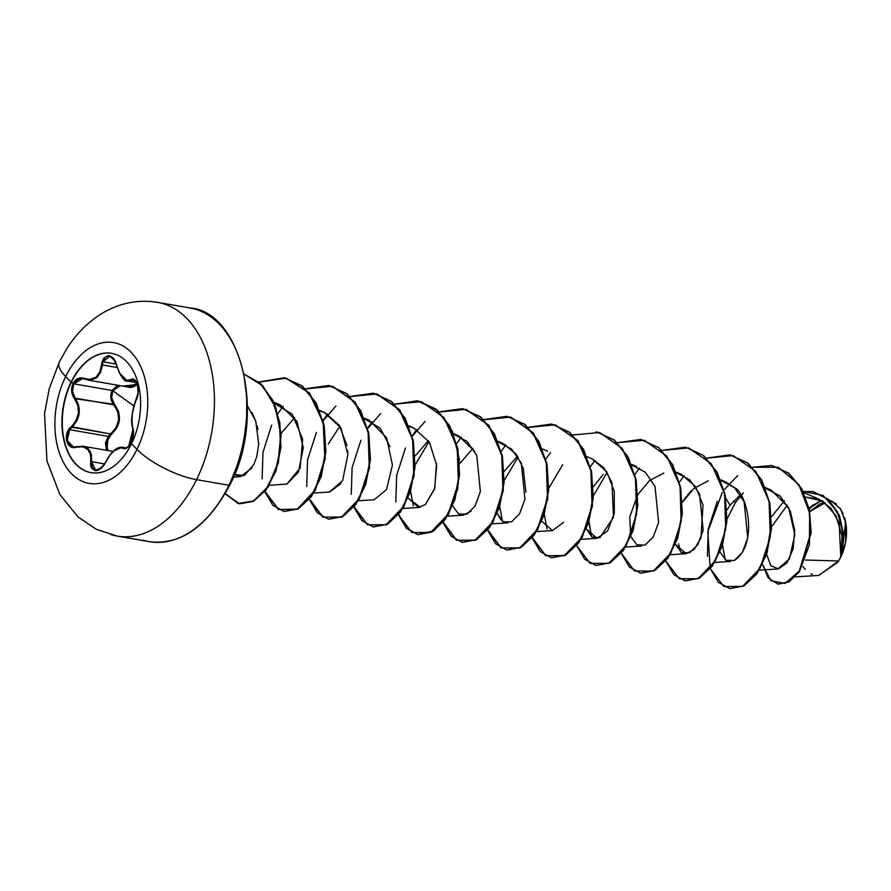 <?xml version="1.0" encoding="UTF-8"?>
<svg xmlns="http://www.w3.org/2000/svg" width="891" height="891" viewBox="0 0 891 891"><rect width="100%" height="100%" fill="white"/><g stroke="black" fill="none" stroke-linecap="round" stroke-linejoin="round"><path stroke-width="1.34" d="M71.068 382.128A60.532 38.536 99.8 0 1 111.598 353.326A60.532 38.536 99.8 0 1 131.489 443.818A11859.923 3814.015 26.1 0 0 136.98 449.387A71.447 45.486 99.8 0 1 71.558 473.734A71.447 45.486 99.8 0 1 65.667 376.581A47.435 15.258 -153.9 0 1 59.274 362.058A47.435 15.258 26.1 0 0 65.667 376.581A11859.923 3814.015 26.1 0 0 71.068 382.128A60.532 38.536 99.8 0 1 126.489 361.501A60.532 38.536 99.8 0 1 131.489 443.818A60.532 38.536 99.8 0 1 76.058 464.456A60.532 38.536 99.8 0 1 71.068 382.128A11859.923 3814.015 -153.9 0 1 65.667 376.581A71.447 45.486 -80.2 0 0 71.558 473.734A71.447 45.486 -80.2 0 0 136.98 449.387A71.447 45.486 -80.2 0 0 131.077 352.235A71.447 45.486 -80.2 0 0 65.667 376.581A71.447 45.486 99.8 0 1 131.077 352.235A71.447 45.486 99.8 0 1 136.98 449.387A11859.923 3814.015 -153.9 0 1 131.489 443.818A60.532 38.536 99.8 0 1 90.949 472.62A60.532 38.536 99.8 0 1 71.068 382.128L71.068 382.128M111.754 353.359A60.532 38.536 -80.2 0 0 71.38 382.183A60.532 38.536 99.8 0 1 111.754 353.359M107.889 450.545L106.408 447.471L106.887 440.466L108.624 437.191L116.699 428.181L119.45 420.029L118.57 411.564L114.516 404.403L74.432 398.6C80.713 408.446 79.667 417.79 71.28 426.633C62.181 433.839 66.58 450.891 76.593 447.115C86.828 445.411 91.539 450.222 90.715 461.538C92.274 473.366 97.319 473.5 105.851 461.928C111.954 450.779 117.712 446.235 123.114 448.307C125.698 449.621 128.36 447.772 131.1 442.738L131.612 443.562L131.1 442.738L133.36 435.008L131.979 422L132.269 414.371L133.706 406.619L138.072 393.054L137.57 385.112L134.675 379.889L132.748 379.098L126.945 380.435L122.88 377.94L119.205 372.527L115.462 361.445L113.558 358.327L108.557 355.487L103.835 358.093L102.298 361.122L99.87 372.059L95.972 377.294L90.392 379.544L81.137 377.817L77.996 378.475L73.062 383.486L71.38 382.183L73.062 383.486C70.757 388.955 71.213 394 74.432 398.6L75.156 398.166L72.483 391.316L73.786 383.832L112.088 390.458L110.885 397.999L113.825 404.859L75.156 398.166L78.597 405.026L79.232 413.09L76.804 420.953L71.893 427.246L110.562 433.939C120.162 424.951 121.254 415.262 113.825 404.859C110.506 400.516 109.927 395.715 112.088 390.458L116.988 385.68M124.974 448.307L122.1 447.193L113.781 450.935M106.174 449.042L106.909 450.378L108.223 436.367L105.494 442.693L106.174 449.042M73.418 446.926L71.558 446.369L67.861 442.382C66.29 438.461 66.903 434.229 69.687 429.707L108.223 436.367L110.562 433.939L111.13 434.563L110.562 433.939L116.008 427.814L118.703 419.939L117.812 411.765L113.825 404.859L114.516 404.403L111.665 397.898L112.778 390.748L117.378 386.26L120.374 385.703L112.778 390.748L133.828 405.884M86.906 447.716L88.554 449.064L91.405 454.51L91.584 461.649L90.715 461.538L90.626 465.102L91.495 468.042L95.615 470.749L101.218 468.31L103.79 465.447L109.938 455.167L114.772 450.111L119.394 447.694L123.114 448.307A0.657 0.579 -56.2 0 1 123.86 447.895A0.657 0.579 123.8 0 0 123.114 448.307L124.929 448.763L127.045 447.917L131.1 442.738C133.483 437.292 134.107 432.447 132.959 428.203C130.988 419.104 132.046 409.749 136.111 400.148C140.967 392.218 136.568 375.144 130.821 379.655C124.918 382.094 120.207 377.283 116.71 365.243L116.71 365.243C110.885 352.691 105.84 352.558 101.563 364.876L117.144 367.493L102.432 364.954L102.977 361.791L116.276 364.085L102.977 361.791C104.57 357.369 106.942 355.509 110.094 356.211M133.706 405.795L112.778 390.748C110.729 395.727 111.308 400.282 114.516 404.403C122.056 415.173 120.931 425.23 111.13 434.563L106.341 442.382L107.9 450.545M137.292 384.489L122.769 386.115L130.364 387.496L133.661 386.761L137.292 384.5M110.762 534.522A118.603 75.501 -80.2 0 0 196.555 479.659A47.435 15.258 -153.9 0 1 136.98 449.387A47.435 15.258 26.1 0 0 196.555 479.659A118.603 75.501 99.8 0 1 117.144 536.081L149.532 541.683A118.603 75.501 -80.2 0 0 228.942 485.261L196.555 479.659L228.942 485.261A118.603 75.501 99.8 0 1 143.139 540.124M795.206 576.911L818.896 575.408L838.576 560.985L805.52 560.027L838.576 560.985L840.792 556.975L837.774 562.266L818.684 575.419M837.852 562.132A37.578 23.923 -80.2 0 0 837.963 561.976A37.578 23.923 -80.2 0 0 840.87 556.853A37.578 23.923 -80.2 0 0 845.191 520.177A37.578 23.923 -80.2 0 0 845.147 519.954M812.358 574.439L810.977 573.837M805.241 569.427L802.991 566.531M229.076 485.283L229.455 484.515A1.971 0.635 -153.9 0 1 229.722 485.127A1.971 0.635 -153.9 0 1 228.942 485.261A1.971 0.635 26.1 0 0 229.722 485.127M840.792 556.975L839.155 522.995L831.091 508.393L819.119 499.227L805.676 497.122L822.894 501.188L835.903 515.555L842.084 536.081L840.792 556.975M759.344 570.151L777.72 568.981L789.415 558.935L794.817 534.711L788.635 507.514L771.16 490.05L765.592 488.324L780.082 495.953L790.284 511.089L794.672 530.223L793.135 548.923L786.953 562.867L778.556 568.892L770.849 565.729L766.605 554.336M740.421 494.85L730.097 505.197L727 509.886L730.097 505.197L725.809 498.303L730.097 505.197L740.432 494.85M734.607 560.305C758.731 543.889 746.948 492.266 734.307 487.555L725.875 482.031L720.975 480.461L734.451 487.689L744.13 501.744L747.727 537.897L742.303 552.487L734.24 560.484L725.987 560.294L720.017 552.075M691.539 490.585L687.295 495.218M685.959 496.922L682.45 502.19L693.978 488.391L708.323 480.761M675.456 544.379L686.137 553.723L694.122 549.502L700.972 538.019L703.021 504.963L695.637 486.764L681.314 474.324L676.414 472.742L689.89 479.982L699.569 494.037L703.155 530.19L697.742 544.769L689.679 552.765L681.426 552.576L675.456 544.356M631.596 464.389L636.764 466.606L631.853 465.035L645.329 472.263L655.008 486.319L658.605 522.471L653.181 537.061L645.117 545.058L636.865 544.869L630.895 536.649M603.318 474.302L593.328 486.764L603.318 474.302M591.724 458.698L603.831 467.753L611.983 482.532L613.476 517.337L599.899 537.641L592.014 536.995L586.334 528.953L597.015 538.298L607.551 531.003L614.311 513.316L614.255 491.353L606.76 471.729L592.192 458.898L587.046 456.682M541.773 521.246L552.465 530.591L563.635 522.338M517.526 456.125L504.206 471.339L517.526 456.125M525.924 492.2L523.273 468.388L516.134 454.154L503.07 443.473L498.18 441.903L511.657 449.131L521.324 463.186L524.933 499.35L519.509 513.94L511.445 521.926L503.181 521.736L497.223 513.528L501.009 520.021M447.427 516.179L463.353 515.165L471.027 511.267M474.836 451.503L458.52 435.766L453.619 434.195L467.096 441.413L476.774 455.468L480.372 491.632L474.948 506.233L466.884 514.23L458.631 514.04L452.661 505.821M428.404 440.711L415.095 455.936L428.404 440.7M420.318 507.224L408.1 498.102L418.781 507.458L425.452 504.473L434.541 488.981L436.69 465.492L429.484 442.426L413.947 428.059L409.058 426.488M358.316 500.753L374.22 499.751L386.549 489.549L392.43 465.08L386.583 437.748L369.397 420.352L364.497 418.77L380.167 428.226L390.013 446.625M313.755 493.046L329.67 492.044L340.986 483.557M347.791 452.862L347.613 450.323M346.978 445.489L339.237 425.207L324.847 412.644L319.936 411.063M294.721 417.578L281.066 433.394M269.193 485.339L286.913 484.025L298.485 472.074L303.308 447.694L297.026 421.488L280.275 404.926L274.083 403.111L292.259 414.215L302.617 439.118L300.178 467.953L286.913 484.025M251.975 412.466L255.806 421.231L258.702 444.097L256.786 456.448L253.924 464.367L244.312 475.571L234.456 474.513L240.548 476.618L252.064 467.808M258.702 444.097L258.746 443.027M257.855 429.395L257.12 425.876M255.806 421.231L247.531 406.029M235.101 475.014L234.689 473.934M413.335 505.854L410.606 491.175M415.106 465.035L429.005 441.658L415.106 465.013M547.018 528.987L544.29 514.319L546.996 528.976M548.789 488.157L562.689 464.779L548.789 488.123M588.84 522.037L591.568 536.694L588.817 520.467M680.679 552.097L678.53 543.866M725.252 559.815L722.523 545.147M727.023 518.996L735.431 502.557L743.35 492.879L735.431 502.557L727.023 518.985M844.523 546.885L841.895 554.547L845.615 522.171L840.503 508.895L831.748 501.188L829.521 500.23M819.653 500.987L821.547 500.419L809.128 508.538M787.299 505.086L770.815 527.906L766.505 553.445M724.038 489.927L737.614 475.638L724.038 489.927M752.527 467.252L778.255 467.285L798.793 484.459L809.674 513.183L809.407 544.88L799.762 570.552L785.105 583.438L770.982 580.787L762.473 564.448L768.242 577.925L777.854 584.084L788.702 581.79L799.149 571.476L810.799 532.718L809.028 509.708L801.421 488.758L788.513 473.166L771.662 465.481L752.527 467.252M771.517 516.669L784.436 500.798L771.517 516.669M803.203 491.52L823.128 495.429L837.473 511.913L843.365 534.901L840.892 556.775L843.476 537.641L839.645 516.958L828.986 500.007L812.893 491.531L803.203 491.52M771.851 465.514L788.88 473.232L801.8 488.825L809.396 509.763L811.166 532.785L799.517 571.543L789.07 581.845L778.222 584.151L788.914 581.946L799.416 571.688L811.155 532.874L809.396 509.775L801.766 488.769L788.78 473.154L771.851 465.514M813.082 491.565L828.83 499.573L839.456 515.566L843.766 535.38L842.028 554.202L840.937 556.675L842.028 554.202L843.766 535.324L839.411 515.466L828.73 499.472L813.082 491.565M733.527 501.076L735.431 502.557L733.527 501.076M229.455 484.515L237.808 464.022M243.611 442.036L246.64 419.405L246.762 396.985L243.978 375.646M196.354 309.522A118.603 75.501 99.8 0 1 228.942 485.261A118.603 75.501 -80.2 0 0 189.972 307.963C241.561 311.505 266.877 416.297 229.722 485.116C207.447 526.581 180.717 545.437 149.532 541.683M117.144 536.081L96.44 529.365L78.118 517.014L59.842 494.483L46.945 460.914L44.55 413.68L49.183 388.944L59.252 362.091L67.293 347.88C76.548 333.468 88.12 321.985 101.997 313.432C119.561 302.951 138.094 299.265 157.584 302.361A118.603 75.501 99.8 0 1 196.555 479.659A118.603 75.501 -80.2 0 0 163.977 303.92M324.257 412.388L340.919 427.947L347.869 454.566L342.623 480.65L329.336 492.055M436.479 463.598L434.775 488.179L425.452 504.473M459.645 463.632L472.965 448.407M630.717 536.115L629.77 516.992L637.544 495.073M637.889 494.483L649.416 480.672L663.762 473.054M722.211 492.534L707.81 531.704L710.216 568.369M706.541 458.119L729.852 454.878L747.594 463.03L761.36 479.904L769.468 502.992L771.094 528.864L766.438 553.656L756.615 573.648L743.562 585.888L729.673 588.572L718.413 582.369L710.35 568.736L723.86 586.534L742.604 586.389L760.123 568.146L770.292 536.827L769.1 501.232L755.78 471.361L733.059 455.579L706.329 458.219M684.199 475.772L679.443 482.087M665.789 561.029L679.276 578.816L698.009 578.693L715.518 560.506L725.72 529.254L724.572 493.692L711.33 463.788L688.676 447.917L661.98 450.412L685.302 447.171L703.055 455.334L716.81 472.208L724.906 495.307L726.533 521.179L721.877 545.96L712.054 565.952L698.99 578.181L685.101 580.865L673.852 574.662L665.789 561.029M639.638 468.053L634.882 474.38M621.105 552.955L634.503 570.986L653.237 571.086L670.834 553.033L681.114 521.803L680.056 486.163L666.836 456.17L644.16 440.221L617.418 442.704L640.74 439.452L658.482 447.616L672.237 464.489L680.345 487.577L681.983 513.45L677.316 538.231L667.504 558.223L654.44 570.463L640.562 573.158L629.302 566.954L621.227 553.311M595.088 460.335L590.332 466.672L595.088 460.335M596.168 565.473L610.246 562.822L623.31 550.593L633.122 530.602L637.789 505.821L636.152 479.948L628.055 456.849L614.3 439.965L596.179 431.745L613.921 439.909L627.687 456.782L635.784 479.881L637.421 505.754L632.755 530.535L622.932 550.527L609.867 562.767L595.979 565.44L584.73 559.236L576.666 545.604L590.165 563.402L608.887 563.279L626.406 545.08L636.597 513.84L635.461 478.267L622.208 448.373L599.554 432.491L572.857 434.986M550.527 452.639L545.771 458.954M532.105 537.897L545.604 555.683L564.326 555.572L581.845 537.373L592.036 506.121L590.9 470.559L577.658 440.666L554.993 424.784L528.307 427.279L551.629 424.038L569.371 432.202L583.126 449.075L591.223 472.163L592.86 498.036L588.194 522.817L578.382 542.808L565.328 555.048L551.44 557.733L540.18 551.529L532.105 537.897M505.965 444.921L501.21 451.247M483.746 419.572L507.046 416.32L524.799 424.484L538.565 441.357L546.662 464.445L548.299 490.328L543.644 515.109L533.82 535.101L520.756 547.341L506.868 550.025L495.619 543.811L487.544 530.19L501.054 547.987L519.809 547.842L537.329 529.588L547.497 498.281L546.306 462.685L532.985 432.814L510.265 417.033L483.535 419.661M461.404 437.214L456.649 443.54L461.404 437.214M442.994 522.471L456.482 540.269L475.215 540.146L492.723 521.959L502.914 490.707L501.778 455.145L488.535 425.241L465.882 409.359L439.185 411.854L462.507 408.613L480.26 416.776L494.015 433.661L502.112 456.749L503.738 482.621L499.083 507.402L489.259 527.394L476.206 539.623L462.318 542.318L451.058 536.104L442.994 522.471M416.843 429.507L412.088 435.822L416.843 429.507M398.433 514.764L411.92 532.562L430.654 532.439L448.162 514.241L458.353 483L457.217 447.427L443.974 417.534L421.32 401.652L394.624 404.146L417.935 400.905L435.677 409.058L449.443 425.931L457.551 449.019L459.177 474.892L454.521 499.684L444.698 519.676L431.645 531.916L417.756 534.6L406.496 528.396L398.433 514.764M372.282 421.788L367.526 428.114L372.282 421.788M353.872 507.057L367.359 524.844L386.093 524.721L403.612 506.534L413.803 475.282L412.656 439.72L399.413 409.815L376.759 393.945L350.063 396.439L373.385 393.198L391.138 401.362L404.893 418.235L412.99 441.335L414.616 467.207L409.96 491.988L400.137 511.98L387.073 524.209L373.184 526.893L361.935 520.689L353.872 507.057M327.732 414.07L322.976 420.407M309.311 499.339L322.809 517.136L341.531 517.014L359.051 498.826L369.242 467.575L368.106 432.012L354.863 402.108L332.198 386.237L305.502 388.732L328.824 385.48L346.566 393.644L360.32 410.517L368.429 433.605L370.066 459.478L365.399 484.259L355.587 504.25L342.534 516.49L328.645 519.186L317.385 512.982L309.311 499.339M283.16 406.374L277.814 413.591M264.75 491.632L278.415 509.518L297.349 509.117L314.913 490.34L324.87 458.486L323.166 422.624L309.177 393.009L285.855 378.085L258.869 382.005L284.262 377.773L302.004 385.937L315.77 402.81L323.867 425.909L325.505 451.782L320.838 476.562L311.015 496.554L297.962 508.794L284.073 511.467L272.813 505.264L264.75 491.632M225.145 493.77L238.164 503.482L253.623 500.954L268.002 486.575L277.992 462.952L280.754 434.496L275.33 407.031L262.5 385.703L244.257 374.253L260.272 383.498L272.501 400.415L279.507 422.824L280.542 447.672L275.464 471.228L265.629 489.972L252.921 501.332L239.523 503.76L225.145 493.77M729.863 588.606L743.929 585.955L756.994 573.715L766.806 553.723L771.472 528.931L769.835 503.059L761.727 479.971L747.972 463.097L730.03 454.911M685.29 580.899L699.357 578.248L712.421 566.019L722.245 546.027L726.911 521.246L725.274 495.374L717.177 472.275L703.422 455.39L685.491 447.204M640.74 573.191L654.818 570.53L667.871 558.289L677.695 538.298L682.35 513.517L680.713 487.644L672.616 464.556L658.85 447.683L640.919 439.486M551.629 557.766L565.696 555.115L578.749 542.875L588.572 522.883L593.228 498.102L591.602 472.23L583.494 449.142L569.739 432.269L551.629 424.038M507.057 550.059L521.124 547.408L534.188 535.168L544.011 515.176L548.667 490.384L547.041 464.512L538.932 441.424L525.178 424.55L507.046 416.32M462.496 542.352L476.574 539.69L489.627 527.461L499.45 507.469L504.106 482.688L502.479 456.816L494.382 433.728L480.628 416.843L462.507 408.613M398.678 514.463L406.686 528.274L417.946 534.633L432.012 531.983L445.077 519.743L454.889 499.751L459.556 474.959L457.918 449.086L449.81 425.998L436.055 409.125L418.113 400.939M373.374 526.926L387.451 524.276L400.505 512.047L410.328 492.055L414.994 467.274L413.357 441.401L405.26 418.302L391.505 401.418L373.574 393.232M328.824 519.219L342.901 516.557L355.955 504.317L365.778 484.325L370.433 459.544L368.796 433.672L360.699 410.584L346.933 393.711L329.002 385.513M284.251 511.501L298.329 508.85L311.393 496.621L321.205 476.629L325.872 451.848L324.246 425.976L316.138 402.877L302.383 385.992L284.452 377.806M239.712 503.794L253.334 501.377L266.064 489.95L275.898 471.116L280.943 447.46L279.819 422.557L272.713 400.148L260.361 383.308L244.257 374.209L262.645 385.536L275.62 406.875L281.122 434.44L278.36 463.042L268.302 486.753L253.824 501.11L238.298 503.482L225.289 493.514M707.432 556.329L708.211 529.232L717.277 501.377M722.512 545.181L725.241 559.804M606.827 472.954L593.35 495.853M518.128 457.072L504.228 480.449M499.728 506.6L502.457 521.268M339.894 426.221L328.3 443.963M259.058 382.161L286.122 378.129L309.522 393.031L323.544 422.713L325.215 458.676L315.202 490.573L297.549 509.262L278.582 509.474L264.995 491.331M262.143 478.857L262.968 452.338L271.699 425.063M305.669 388.888L332.443 386.26L355.186 402.119L368.473 432.09L369.598 467.753L359.329 499.049L341.732 517.159L322.976 517.092L309.556 499.038M306.704 486.564L307.551 459.923L316.372 432.547M323.088 420.853L335.963 405.984M350.23 396.595L376.993 393.967L399.747 409.827L413.034 439.798L414.159 475.46L403.89 506.756L386.293 524.877L367.538 524.799L354.117 506.756M351.266 494.282L352.112 467.63L360.933 440.254M367.649 428.56L380.524 413.702M394.791 404.302L417.2 400.794L437.537 410.361L452.372 431.188L459.355 459.221L457.729 488.914L448.474 514.419L434.084 530.724L417.756 534.6M395.827 501.989L396.662 475.349L405.494 447.973M412.21 436.267L425.085 421.41M439.352 412.021L466.116 409.392L488.858 425.252L502.156 455.223L503.27 490.885L493.013 522.171L475.415 540.291L456.66 540.224L443.239 522.171M483.902 419.728L510.677 417.099L533.419 432.959L546.718 462.93L547.831 498.592L537.563 529.889L519.976 548.01L501.221 547.932L487.789 529.889M528.463 427.435L555.238 424.818L577.981 440.666L591.268 470.648L592.392 506.3L582.124 537.596L564.538 555.717L545.771 555.639L532.35 537.596M809.507 508.115L813.082 504.763M832.116 501.355L836.348 504.106M839.857 507.97L843.064 513.684M844.412 517.326L845.136 519.91L845.86 540.391M822.337 500.853A37.578 23.923 -80.2 0 0 809.318 509.385L810.777 507.781M825.233 502.78L809.752 511.579L820.065 503.827L825.222 502.78M837.54 562.622L840.87 556.853L845.436 543.176L846.45 528.653L845.036 519.509M126.567 386.772L137.025 383.731L129.986 386.939L126.567 386.772L87.585 380.023L97.754 376.715L102.432 364.954L100.627 372.393L96.562 377.795L90.804 380.145L84.511 379.098M111.152 356.612L111.91 357.057M96.15 470.348L92.263 467.797L91.584 461.649L90.715 461.538L90.604 454.655L87.875 449.398L82.852 446.736L73.318 447.438L70.367 446.48L66.602 441.101L66.959 433.327L71.28 426.633L110.562 433.939L108.223 436.367L69.687 429.707L76.069 420.585L78.441 413.001L77.795 405.205L72.572 395.292L71.67 391.383L73.062 383.486C75.902 378.486 79.644 376.826 84.289 378.508L84.445 379.076L84.289 378.508C94.034 381.348 99.792 376.804 101.563 364.876L102.432 364.954L102.977 361.791L109.905 356.166M118.135 385.313L112.088 390.458L73.786 383.832L78.497 379.065L83.264 378.675M82.551 446.168L83.375 446.302M95.627 470.303L91.584 461.649L104.67 463.91L91.584 461.649L90.247 451.369L83.086 446.257L73.307 446.914L67.259 440.466L69.687 429.707L71.893 427.246C80.48 418.057 81.571 408.356 75.156 398.166C72.071 393.8 71.614 389.022 73.786 383.832L82.718 378.552L84.389 379.043M129.017 381.125L127.602 381.081L131.445 380.257L130.821 379.655L135.432 380.936L131.445 380.257L133.617 379.778L136.613 382.462L135.031 380.479M119.483 373.084L127.524 381.058M109.738 356.133L115.384 361.289M109.682 356.122C112.812 356.656 115.106 359.719 116.587 365.31L116.721 365.31M76.693 446.747L73.363 446.926M101.852 467.719L95.482 470.281C97.865 471.417 101.296 468.621 105.751 461.906L105.951 462.017M128.226 446.937L124.818 448.284L127.135 447.627C127.858 445.589 132.291 448.218 132.915 428.538C133.55 432.258 133.527 435.254 132.859 437.537L131.378 441.992L128.683 446.268L133.127 428.771M124.874 448.296L123.86 447.895M131.445 380.257L133.539 379.766C134.953 379.822 136.267 381.604 137.47 385.124L138.016 392.898L136.123 399.881C131.913 410.049 130.843 419.605 132.915 428.538C130.442 423.058 131.512 413.513 136.123 399.881L136.312 399.725M91.116 472.653A60.532 38.536 99.8 0 1 71.38 382.183A60.532 38.536 -80.2 0 0 91.116 472.653M105.751 461.906C111.03 451.893 116.476 446.992 122.1 447.193L126.555 447.961M819.119 499.227L803.738 492.612M771.16 490.05L765.28 487.522M730.698 561.43L714.794 562.444M725.875 482.031L720.719 479.815M686.137 553.723L670.232 554.725M681.314 474.324L676.158 472.107M641.587 546.016L625.671 547.018M597.015 538.298L581.11 539.311M552.465 530.591L536.549 531.604M547.631 451.191L542.485 448.975M507.915 522.883L491.988 523.886M503.07 443.473L497.924 441.268M458.52 435.766L453.363 433.549M418.781 507.458L402.877 508.471M413.947 428.059L408.802 425.842M369.397 420.352L364.241 418.135M324.847 412.644L319.68 410.417M280.275 404.926L273.626 402.064M240.548 476.618L233.397 477.075M157.584 302.361L189.972 307.963M82.83 378.575L84.445 379.076M83.086 446.246L113.046 451.436M116.587 365.31C120.886 376.904 124.562 382.161 127.602 381.07L136.546 382.618M83.086 446.257L76.804 446.681"/></g></svg>
